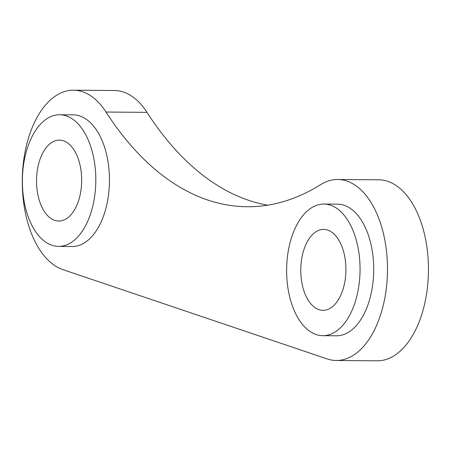 <?xml version="1.0" encoding="UTF-8"?>
<svg xmlns="http://www.w3.org/2000/svg" width="451" height="451" viewBox="0 0 451 451"><rect width="100%" height="100%" fill="white"/><g stroke="black" fill="none" stroke-linecap="round" stroke-linejoin="round"><path stroke-width="0.68" d="M345.477 277.354A40.455 22.561 90.5 0 1 323.017 310.327A40.455 22.561 90.5 0 1 301.206 262.392A40.455 22.561 90.5 0 1 323.666 229.418A40.455 22.561 90.5 0 1 345.477 277.354M81.231 188.067A40.455 22.561 90.5 0 1 58.771 221.041A40.455 22.561 90.5 0 1 36.959 173.105A40.455 22.561 90.5 0 1 59.425 140.131A40.455 22.561 90.5 0 1 81.231 188.067M287.326 257.701A65.823 36.711 90.5 0 1 323.863 204.055A65.823 36.711 90.5 0 1 360.05 270.166A65.823 36.711 90.5 0 1 322.82 335.691A65.823 36.711 90.5 0 1 287.326 257.701M323.863 204.055L337.523 204.162A65.823 36.711 90.5 0 1 373.71 270.273A65.823 36.711 90.5 0 1 336.474 335.798L322.82 335.691M23.086 168.415A65.823 36.711 90.5 0 1 59.617 114.768A65.823 36.711 90.5 0 1 95.809 180.879A65.823 36.711 90.5 0 1 58.574 246.404A65.823 36.711 90.5 0 1 23.086 168.415M59.617 114.768L73.276 114.875A65.823 36.711 90.5 0 1 109.463 180.986A65.823 36.711 90.5 0 1 72.233 246.511L58.574 246.404M62.937 269.636A90.504 50.478 90.5 0 1 22.55 172.09A90.504 50.478 90.5 0 1 73.474 90.194A90.504 50.478 90.5 0 1 106.019 112.034A392.46 218.893 -89.5 0 0 247.137 206.744A392.46 218.893 -89.5 0 0 320.746 184.589A90.504 50.478 90.5 0 1 337.72 179.481A90.504 50.478 90.5 0 1 387.477 270.38A90.504 50.478 90.5 0 1 336.283 360.484A90.504 50.478 90.5 0 1 327.178 358.923L62.937 269.636M73.474 90.194L114.447 90.516A90.504 50.478 90.5 0 1 146.992 112.361A392.46 218.893 -89.5 0 0 267.64 205.182M337.72 179.481L378.693 179.802A90.504 50.478 90.5 0 1 428.45 270.707A90.504 50.478 90.5 0 1 377.256 360.806L336.283 360.484M146.992 112.361L106.019 112.034"/></g></svg>
